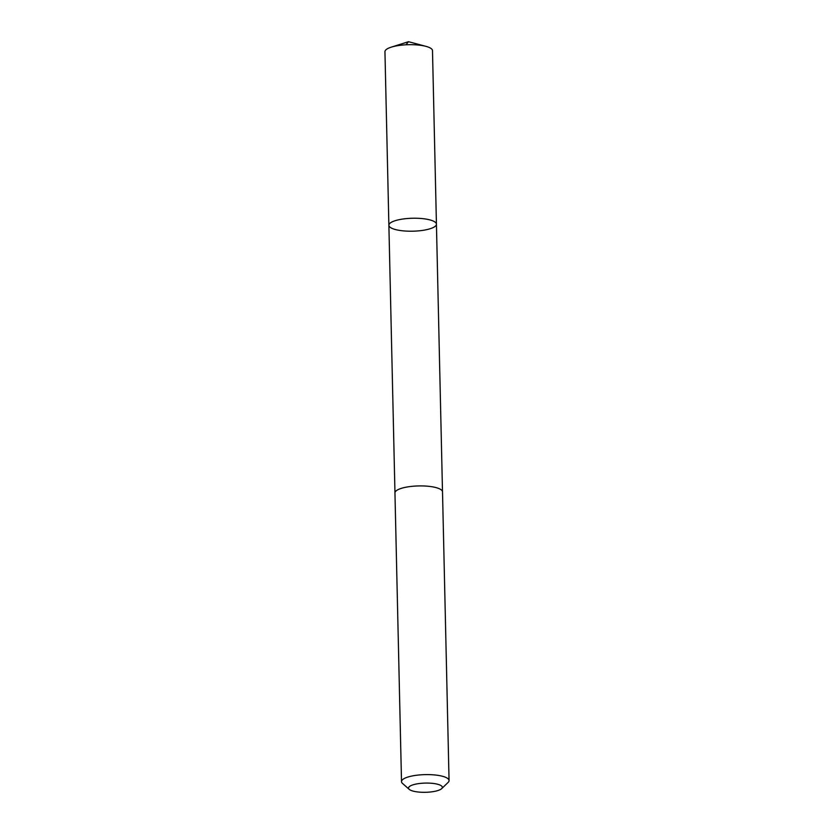 <?xml version="1.0" encoding="UTF-8"?>
<svg xmlns="http://www.w3.org/2000/svg" width="834" height="834" viewBox="0 0 834 834"><rect width="100%" height="100%" fill="white"/><g stroke="black" fill="none" stroke-linecap="round" stroke-linejoin="round"><path stroke-width="1.25" d="M436.432 224.263A23.779 6.474 -1.3 0 1 412.642 231.195A23.779 6.474 -1.3 0 1 388.884 225.253A23.779 6.474 -1.3 0 1 412.507 218.247A23.779 6.474 -1.3 0 1 436.432 224.179A23.779 6.474 -1.3 0 1 436.432 224.263A23.779 6.474 -1.3 0 0 436.432 224.179L432.492 50.634A23.779 6.474 178.7 0 0 425.976 46.36A23.779 6.474 178.7 0 0 391.25 47.152A23.779 6.474 178.7 0 0 384.943 51.625A23.779 6.474 178.7 0 0 384.943 51.718L388.884 225.253A23.779 6.474 -1.3 0 1 412.507 218.247A23.779 6.474 -1.3 0 1 436.432 224.179L442.5 491.737M441.686 788.63L448.129 782.407A23.779 6.474 178.7 0 0 449.057 780.551L442.51 491.862A23.779 6.474 178.7 0 0 418.741 485.93A23.779 6.474 178.7 0 0 394.951 492.852A23.779 6.474 178.7 0 0 394.951 492.946L401.508 781.635A23.779 6.474 178.7 0 0 402.52 783.439L409.244 789.371A16.92 4.608 178.7 0 0 425.538 792.3A16.92 4.608 178.7 0 0 441.686 788.63A16.92 4.608 178.7 0 0 427.863 783.084A16.92 4.608 178.7 0 0 408.524 788.015A16.92 4.608 178.7 0 0 409.244 789.371M449.057 780.551A23.779 6.474 178.7 0 0 425.298 774.619A23.779 6.474 178.7 0 0 401.508 781.541A23.779 6.474 178.7 0 0 401.508 781.635M391.25 47.152L408.504 41.7L405.96 44.796M408.504 41.7L425.976 46.36M394.962 492.811L388.884 225.253"/></g></svg>
